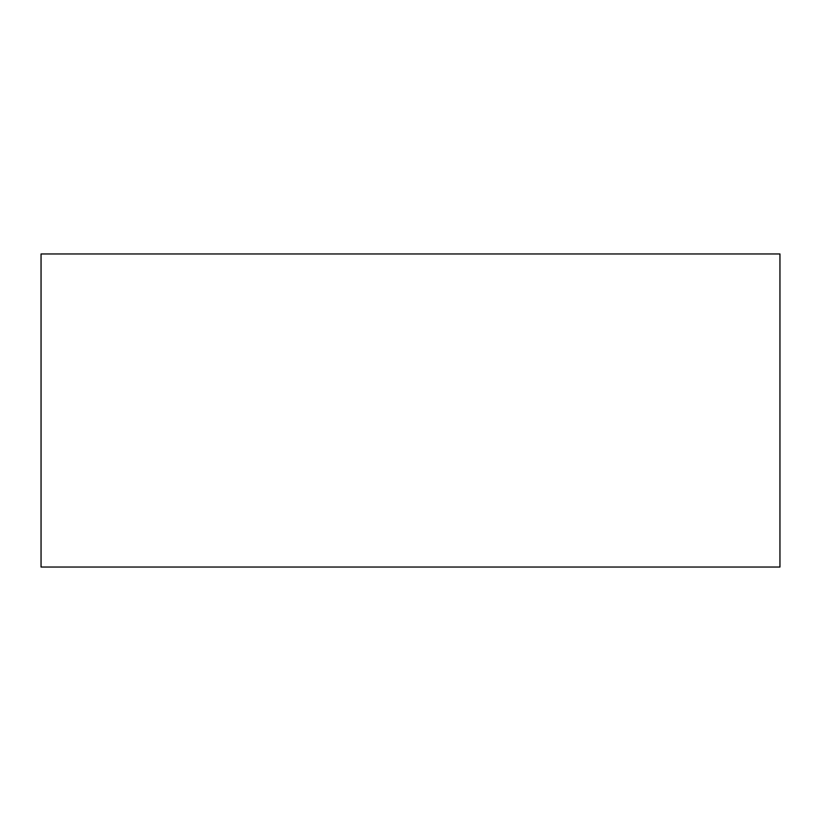 <?xml version="1.0" encoding="UTF-8"?>
<svg xmlns="http://www.w3.org/2000/svg" width="821" height="821" viewBox="0 0 821 821"><rect width="100%" height="100%" fill="white"/><g stroke="black" fill="none" stroke-linecap="round" stroke-linejoin="round"><path stroke-width="0.62" stroke-dasharray="4.11 3.08" d="M779.95 567.044L41.05 567.044L41.05 253.956L779.95 253.956L779.95 567.044L41.05 567.044L41.05 253.956L779.95 253.956L779.95 567.044"/><path stroke-width="1.23" d="M41.05 567.044L779.95 567.044L779.95 253.956L41.05 253.956L41.05 567.044L41.05 253.956L779.95 253.956L779.95 567.044L41.05 567.044"/></g></svg>
